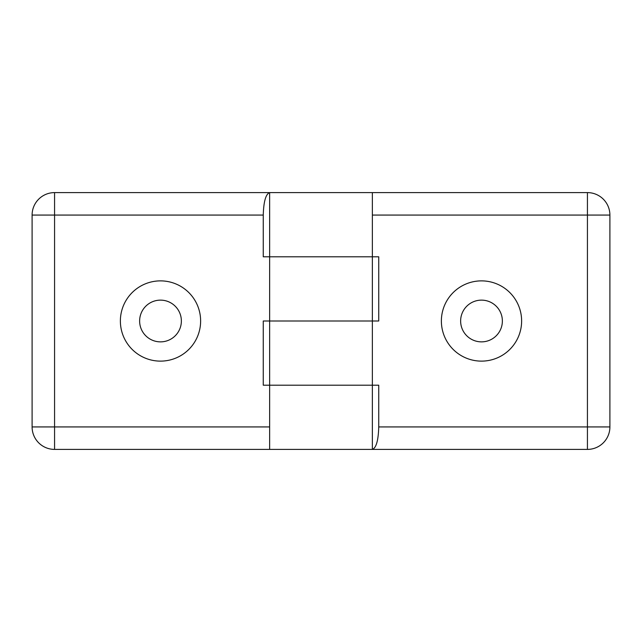<?xml version="1.0" encoding="UTF-8"?>
<svg xmlns="http://www.w3.org/2000/svg" width="642" height="642" viewBox="0 0 642 642"><rect width="100%" height="100%" fill="white"/><g stroke="black" fill="none" stroke-linecap="round" stroke-linejoin="round"><path stroke-width="0.96" d="M378.74 321L378.74 256.8L269.64 256.8L372.36 256.8L372.36 192.6L269.64 192.6C265.772 194.069 263.645 201.556 263.26 215.07L263.26 256.8L269.64 256.8L269.64 321L378.74 321M378.74 385.2L269.64 385.2L372.36 385.2L372.36 321L263.26 321L263.26 385.2L269.64 385.2L269.64 449.4L372.36 449.4C376.228 447.931 378.355 440.444 378.74 426.93L378.74 385.2M481.5 280.875A40.125 40.125 0 0 0 441.375 321A40.125 40.125 0 0 0 481.5 361.125A40.125 40.125 0 0 0 521.625 321A40.125 40.125 0 0 0 481.5 280.875M378.74 426.93L587.43 426.93L587.43 215.07L609.9 215.07L609.9 426.93L587.43 426.93L587.43 449.4L372.36 449.4L372.36 385.2M372.36 215.07L587.43 215.07L587.43 192.6A22.47 22.47 0 0 1 609.9 215.07A22.47 22.47 0 0 0 587.43 192.6L372.36 192.6M587.43 449.4A22.47 22.47 0 0 0 609.9 426.93A22.47 22.47 0 0 1 587.43 449.4M460.635 321A20.865 20.865 0 0 1 491.933 302.928A20.865 20.865 0 0 1 491.933 339.072A20.865 20.865 0 0 1 460.635 321M160.5 280.875A40.125 40.125 0 0 0 120.375 321A40.125 40.125 0 0 0 160.5 361.125A40.125 40.125 0 0 0 200.625 321A40.125 40.125 0 0 0 160.5 280.875M263.26 215.07L54.57 215.07L54.57 426.93L32.1 426.93L32.1 215.07L54.57 215.07L54.57 192.6L269.64 192.6L269.64 256.8M269.64 426.93L54.57 426.93L54.57 449.4A22.47 22.47 0 0 1 32.1 426.93A22.47 22.47 0 0 0 54.57 449.4L269.64 449.4M54.57 192.6A22.47 22.47 0 0 0 32.1 215.07A22.47 22.47 0 0 1 54.57 192.6M181.365 321A20.865 20.865 0 0 1 150.067 339.072A20.865 20.865 0 0 1 150.067 302.928A20.865 20.865 0 0 1 181.365 321M269.64 321L269.64 385.2M372.36 321L372.36 256.8"/></g></svg>
